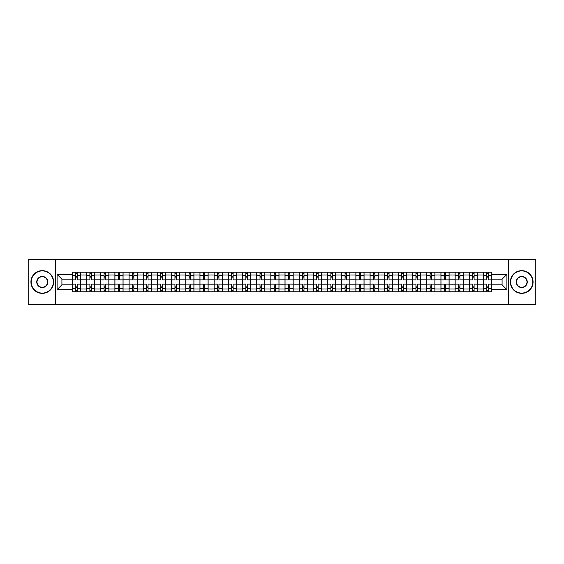 <?xml version="1.0" encoding="UTF-8"?>
<svg xmlns="http://www.w3.org/2000/svg" width="564" height="564" viewBox="0 0 564 564"><rect width="100%" height="100%" fill="white"/><g stroke="black" fill="none" stroke-linecap="round" stroke-linejoin="round"><path stroke-width="0.85" d="M508.721 304.715L535.8 304.715L535.8 259.285L28.2 259.285L28.2 304.715L508.721 304.715L508.721 259.285M86.539 291.771L86.539 275.006L80.539 275.006L80.539 291.771M80.539 275.006L80.539 272.229M86.539 275.006L86.539 272.229M94.717 272.229L94.717 291.771M100.716 291.771L100.716 272.229M108.894 272.229L108.894 291.771M114.887 291.771L114.887 272.229M123.065 272.229L123.065 291.771M129.064 291.771L129.064 272.229M137.242 272.229L137.242 291.771M143.242 291.771L143.242 272.229M151.42 272.229L151.42 291.771M157.419 291.771L157.419 272.229M165.597 272.229L165.597 291.771M171.59 291.771L171.59 272.229M179.768 272.229L179.768 291.771M185.767 291.771L185.767 272.229M193.946 272.229L193.946 291.771M199.945 291.771L199.945 272.229M208.123 272.229L208.123 291.771M214.123 291.771L214.123 272.229M222.301 272.229L222.301 291.771M228.293 291.771L228.293 272.229M236.471 272.229L236.471 291.771M242.471 291.771L242.471 272.229M250.649 272.229L250.649 291.771M256.648 291.771L256.648 272.229M264.826 272.229L264.826 291.771M270.826 291.771L270.826 272.229M279.004 272.229L279.004 291.771M284.996 291.771L284.996 272.229M293.174 272.229L293.174 291.771M299.174 291.771L299.174 272.229M307.352 272.229L307.352 291.771M313.351 291.771L313.351 272.229M321.529 272.229L321.529 291.771M327.529 291.771L327.529 272.229M335.707 272.229L335.707 291.771M341.699 291.771L341.699 272.229M349.877 272.229L349.877 291.771M355.877 291.771L355.877 272.229M364.055 272.229L364.055 291.771M370.054 291.771L370.054 272.229M378.232 272.229L378.232 291.771M384.232 291.771L384.232 272.229M392.41 272.229L392.41 291.771M398.403 291.771L398.403 272.229M406.581 272.229L406.581 291.771M412.58 291.771L412.58 272.229M420.758 272.229L420.758 291.771M426.758 291.771L426.758 272.229M434.936 272.229L434.936 291.771M440.935 291.771L440.935 272.229M449.113 272.229L449.113 291.771M455.106 291.771L455.106 272.229M463.284 272.229L463.284 291.771M469.283 291.771L469.283 272.229M477.461 272.229L477.461 291.771M483.461 291.771L483.461 272.229M483.461 284.82L477.461 284.82M469.283 284.82L463.284 284.82M455.106 284.82L449.113 284.82M440.935 284.82L434.936 284.82M426.758 284.82L420.758 284.82M412.58 284.82L406.581 284.82M398.403 284.82L392.41 284.82M384.232 284.82L378.232 284.82M370.054 284.82L364.055 284.82M355.877 284.82L349.877 284.82M341.699 284.82L335.707 284.82M327.529 284.82L321.529 284.82M313.351 284.82L307.352 284.82M299.174 284.82L293.174 284.82M284.996 284.82L279.004 284.82M270.826 284.82L264.826 284.82M256.648 284.82L250.649 284.82M242.471 284.82L236.471 284.82M228.293 284.82L222.301 284.82M214.123 284.82L208.123 284.82M199.945 284.82L193.946 284.82M185.767 284.82L179.768 284.82M171.59 284.82L165.597 284.82M157.419 284.82L151.42 284.82M143.242 284.82L137.242 284.82M129.064 284.82L123.065 284.82M114.887 284.82L108.894 284.82M100.716 284.82L94.717 284.82M86.539 284.82L80.539 284.82M483.461 279.18L477.461 279.18M469.283 279.18L463.284 279.18M455.106 279.18L449.113 279.18M440.935 279.18L434.936 279.18M426.758 279.18L420.758 279.18M412.58 279.18L406.581 279.18M398.403 279.18L392.41 279.18M384.232 279.18L378.232 279.18M370.054 279.18L364.055 279.18M355.877 279.18L349.877 279.18M341.699 279.18L335.707 279.18M327.529 279.18L321.529 279.18M313.351 279.18L307.352 279.18M299.174 279.18L293.174 279.18M284.996 279.18L279.004 279.18M270.826 279.18L264.826 279.18M256.648 279.18L250.649 279.18M242.471 279.18L236.471 279.18M228.293 279.18L222.301 279.18M214.123 279.18L208.123 279.18M199.945 279.18L193.946 279.18M185.767 279.18L179.768 279.18M171.59 279.18L165.597 279.18M157.419 279.18L151.42 279.18M143.242 279.18L137.242 279.18M129.064 279.18L123.065 279.18M114.887 279.18L108.894 279.18M100.716 279.18L94.717 279.18M86.539 279.18L80.539 279.18M61.913 284.82L72.361 284.82L72.361 279.18L61.913 279.18L61.913 284.82L57.098 289.635L57.098 274.365L72.361 274.365L72.361 279.18M491.639 279.18L491.639 284.82L502.087 284.82L502.087 279.18L491.639 279.18L491.639 272.229L72.361 272.229L72.361 274.365M491.639 274.365L506.902 274.365L506.902 289.635L491.639 289.635L491.639 284.82M72.361 284.82L72.361 291.771L491.639 291.771L491.639 289.635M72.361 289.635L57.098 289.635M55.279 304.715L55.279 259.285M77.176 290.404L75.724 290.404M75.724 273.596L77.176 273.596M91.354 290.404L89.902 290.404M89.902 273.596L91.354 273.596M105.531 290.404L104.079 290.404M104.079 273.596L105.531 273.596M119.709 290.404L118.25 290.404M118.25 273.596L119.709 273.596M133.88 290.404L132.427 290.404M132.427 273.596L133.88 273.596M148.057 290.404L146.605 290.404M146.605 273.596L148.057 273.596M162.235 290.404L160.782 290.404M160.782 273.596L162.235 273.596M176.412 290.404L174.953 290.404M174.953 273.596L176.412 273.596M190.583 290.404L189.13 290.404M189.13 273.596L190.583 273.596M204.76 290.404L203.308 290.404M203.308 273.596L204.76 273.596M218.938 290.404L217.485 290.404M217.485 273.596L218.938 273.596M233.115 290.404L231.656 290.404M231.656 273.596L233.115 273.596M247.286 290.404L245.833 290.404M245.833 273.596L247.286 273.596M261.463 290.404L260.011 290.404M260.011 273.596L261.463 273.596M275.641 290.404L274.189 290.404M274.189 273.596L275.641 273.596M289.811 290.404L288.359 290.404M288.359 273.596L289.811 273.596M303.989 290.404L302.537 290.404M302.537 273.596L303.989 273.596M318.166 290.404L316.714 290.404M316.714 273.596L318.166 273.596M332.344 290.404L330.885 290.404M330.885 273.596L332.344 273.596M346.515 290.404L345.062 290.404M345.062 273.596L346.515 273.596M360.692 290.404L359.24 290.404M359.24 273.596L360.692 273.596M374.87 290.404L373.417 290.404M373.417 273.596L374.87 273.596M389.047 290.404L387.588 290.404M387.588 273.596L389.047 273.596M403.218 290.404L401.765 290.404M401.765 273.596L403.218 273.596M417.395 290.404L415.943 290.404M415.943 273.596L417.395 273.596M431.573 290.404L430.12 290.404M430.12 273.596L431.573 273.596M445.75 290.404L444.291 290.404M444.291 273.596L445.75 273.596M459.921 290.404L458.469 290.404M458.469 273.596L459.921 273.596M474.098 290.404L472.646 290.404M472.646 273.596L474.098 273.596M488.276 290.404L486.824 290.404M486.824 273.596L488.276 273.596M57.098 274.365L61.913 279.18M502.087 284.82L506.902 289.635M502.087 279.18L506.902 274.365M80.497 291.771L80.497 279.864L77.176 279.864L77.176 272.229M75.724 272.229L75.724 279.864L72.411 279.864L72.411 272.229M80.497 279.864L80.497 272.229M72.411 291.771L72.411 284.136L75.724 284.136L75.724 291.771M77.176 291.771L77.176 284.136L80.497 284.136M75.724 277.869L77.176 277.869M72.411 284.136L72.411 279.864M77.176 286.131L75.724 286.131M77.176 290.587L75.724 290.587M75.724 287.316L77.176 287.316M77.176 276.684L75.724 276.684M75.724 273.413L77.176 273.413M94.674 291.771L94.674 279.864L91.354 279.864L91.354 272.229M89.902 272.229L89.902 279.864L86.581 279.864L86.581 272.229M94.674 279.864L94.674 272.229M86.581 291.771L86.581 284.136L89.902 284.136L89.902 291.771M91.354 291.771L91.354 284.136L94.674 284.136M89.902 277.869L91.354 277.869M86.581 284.136L86.581 279.864M91.354 286.131L89.902 286.131M91.354 290.587L89.902 290.587M89.902 287.316L91.354 287.316M91.354 276.684L89.902 276.684M89.902 273.413L91.354 273.413M108.845 291.771L108.845 279.864L105.531 279.864L105.531 272.229M104.079 272.229L104.079 279.864L100.759 279.864L100.759 272.229M108.845 279.864L108.845 272.229M100.759 291.771L100.759 284.136L104.079 284.136L104.079 291.771M105.531 291.771L105.531 284.136L108.845 284.136M104.079 277.869L105.531 277.869M100.759 284.136L100.759 279.864M105.531 286.131L104.079 286.131M105.531 290.587L104.079 290.587M104.079 287.316L105.531 287.316M105.531 276.684L104.079 276.684M104.079 273.413L105.531 273.413M123.022 291.771L123.022 279.864L119.709 279.864L119.709 272.229M118.25 272.229L118.25 279.864L114.936 279.864L114.936 272.229M123.022 279.864L123.022 272.229M114.936 291.771L114.936 284.136L118.25 284.136L118.25 291.771M119.709 291.771L119.709 284.136L123.022 284.136M118.25 277.869L119.709 277.869M114.936 284.136L114.936 279.864M119.709 286.131L118.25 286.131M119.709 290.587L118.25 290.587M118.25 287.316L119.709 287.316M119.709 276.684L118.25 276.684M118.25 273.413L119.709 273.413M137.2 291.771L137.2 279.864L133.88 279.864L133.88 272.229M132.427 272.229L132.427 279.864L129.114 279.864L129.114 272.229M137.2 279.864L137.2 272.229M129.114 291.771L129.114 284.136L132.427 284.136L132.427 291.771M133.88 291.771L133.88 284.136L137.2 284.136M132.427 277.869L133.88 277.869M129.114 284.136L129.114 279.864M133.88 286.131L132.427 286.131M133.88 290.587L132.427 290.587M132.427 287.316L133.88 287.316M133.88 276.684L132.427 276.684M132.427 273.413L133.88 273.413M151.378 291.771L151.378 279.864L148.057 279.864L148.057 272.229M146.605 272.229L146.605 279.864L143.284 279.864L143.284 272.229M151.378 279.864L151.378 272.229M143.284 291.771L143.284 284.136L146.605 284.136L146.605 291.771M148.057 291.771L148.057 284.136L151.378 284.136M146.605 277.869L148.057 277.869M143.284 284.136L143.284 279.864M148.057 286.131L146.605 286.131M148.057 290.587L146.605 290.587M146.605 287.316L148.057 287.316M148.057 276.684L146.605 276.684M146.605 273.413L148.057 273.413M42.286 293.09A11.09 11.09 0 0 0 53.368 282A11.09 11.09 0 0 0 42.286 270.91A11.09 11.09 0 0 0 31.196 282A11.09 11.09 0 0 0 42.286 293.09M42.286 270.642A11.358 11.358 0 0 1 53.643 282A11.358 11.358 0 0 1 42.286 293.358A11.358 11.358 0 0 1 30.928 282A11.358 11.358 0 0 1 42.286 270.642M42.286 287.541A5.541 5.541 0 0 1 36.745 282A5.541 5.541 0 0 1 42.286 276.459A5.541 5.541 0 0 1 47.827 282A5.541 5.541 0 0 1 42.286 287.541M42.286 276.727A5.273 5.273 0 0 0 37.012 282A5.273 5.273 0 0 0 42.286 287.273A5.273 5.273 0 0 0 47.552 282A5.273 5.273 0 0 0 42.286 276.727M521.714 293.09A11.09 11.09 0 0 0 532.804 282A11.09 11.09 0 0 0 521.714 270.91A11.09 11.09 0 0 0 510.631 282A11.09 11.09 0 0 0 521.714 293.09M521.714 270.642A11.358 11.358 0 0 1 533.072 282A11.358 11.358 0 0 1 521.714 293.358A11.358 11.358 0 0 1 510.357 282A11.358 11.358 0 0 1 521.714 270.642M521.714 287.541A5.541 5.541 0 0 1 516.173 282A5.541 5.541 0 0 1 521.714 276.459A5.541 5.541 0 0 1 527.255 282A5.541 5.541 0 0 1 521.714 287.541M521.714 276.727A5.273 5.273 0 0 0 516.448 282A5.273 5.273 0 0 0 521.714 287.273A5.273 5.273 0 0 0 526.987 282A5.273 5.273 0 0 0 521.714 276.727M165.548 291.771L165.548 279.864L162.235 279.864L162.235 272.229M160.782 272.229L160.782 279.864L157.462 279.864L157.462 272.229M165.548 279.864L165.548 272.229M157.462 291.771L157.462 284.136L160.782 284.136L160.782 291.771M162.235 291.771L162.235 284.136L165.548 284.136M160.782 277.869L162.235 277.869M157.462 284.136L157.462 279.864M162.235 286.131L160.782 286.131M162.235 290.587L160.782 290.587M160.782 287.316L162.235 287.316M162.235 276.684L160.782 276.684M160.782 273.413L162.235 273.413M179.726 291.771L179.726 279.864L176.412 279.864L176.412 272.229M174.953 272.229L174.953 279.864L171.639 279.864L171.639 272.229M179.726 279.864L179.726 272.229M171.639 291.771L171.639 284.136L174.953 284.136L174.953 291.771M176.412 291.771L176.412 284.136L179.726 284.136M174.953 277.869L176.412 277.869M171.639 284.136L171.639 279.864M176.412 286.131L174.953 286.131M176.412 290.587L174.953 290.587M174.953 287.316L176.412 287.316M176.412 276.684L174.953 276.684M174.953 273.413L176.412 273.413M193.903 291.771L193.903 279.864L190.583 279.864L190.583 272.229M189.13 272.229L189.13 279.864L185.817 279.864L185.817 272.229M193.903 279.864L193.903 272.229M185.817 291.771L185.817 284.136L189.13 284.136L189.13 291.771M190.583 291.771L190.583 284.136L193.903 284.136M189.13 277.869L190.583 277.869M185.817 284.136L185.817 279.864M190.583 286.131L189.13 286.131M190.583 290.587L189.13 290.587M189.13 287.316L190.583 287.316M190.583 276.684L189.13 276.684M189.13 273.413L190.583 273.413M208.081 291.771L208.081 279.864L204.76 279.864L204.76 272.229M203.308 272.229L203.308 279.864L199.987 279.864L199.987 272.229M208.081 279.864L208.081 272.229M199.987 291.771L199.987 284.136L203.308 284.136L203.308 291.771M204.76 291.771L204.76 284.136L208.081 284.136M203.308 277.869L204.76 277.869M199.987 284.136L199.987 279.864M204.76 286.131L203.308 286.131M204.76 290.587L203.308 290.587M203.308 287.316L204.76 287.316M204.76 276.684L203.308 276.684M203.308 273.413L204.76 273.413M222.251 291.771L222.251 279.864L218.938 279.864L218.938 272.229M217.485 272.229L217.485 279.864L214.165 279.864L214.165 272.229M222.251 279.864L222.251 272.229M214.165 291.771L214.165 284.136L217.485 284.136L217.485 291.771M218.938 291.771L218.938 284.136L222.251 284.136M217.485 277.869L218.938 277.869M214.165 284.136L214.165 279.864M218.938 286.131L217.485 286.131M218.938 290.587L217.485 290.587M217.485 287.316L218.938 287.316M218.938 276.684L217.485 276.684M217.485 273.413L218.938 273.413M236.429 291.771L236.429 279.864L233.115 279.864L233.115 272.229M231.656 272.229L231.656 279.864L228.342 279.864L228.342 272.229M236.429 279.864L236.429 272.229M228.342 291.771L228.342 284.136L231.656 284.136L231.656 291.771M233.115 291.771L233.115 284.136L236.429 284.136M231.656 277.869L233.115 277.869M228.342 284.136L228.342 279.864M233.115 286.131L231.656 286.131M233.115 290.587L231.656 290.587M231.656 287.316L233.115 287.316M233.115 276.684L231.656 276.684M231.656 273.413L233.115 273.413M250.606 291.771L250.606 279.864L247.286 279.864L247.286 272.229M245.833 272.229L245.833 279.864L242.52 279.864L242.52 272.229M250.606 279.864L250.606 272.229M242.52 291.771L242.52 284.136L245.833 284.136L245.833 291.771M247.286 291.771L247.286 284.136L250.606 284.136M245.833 277.869L247.286 277.869M242.52 284.136L242.52 279.864M247.286 286.131L245.833 286.131M247.286 290.587L245.833 290.587M245.833 287.316L247.286 287.316M247.286 276.684L245.833 276.684M245.833 273.413L247.286 273.413M264.777 291.771L264.777 279.864L261.463 279.864L261.463 272.229M260.011 272.229L260.011 279.864L256.69 279.864L256.69 272.229M264.777 279.864L264.777 272.229M256.69 291.771L256.69 284.136L260.011 284.136L260.011 291.771M261.463 291.771L261.463 284.136L264.777 284.136M260.011 277.869L261.463 277.869M256.69 284.136L256.69 279.864M261.463 286.131L260.011 286.131M261.463 290.587L260.011 290.587M260.011 287.316L261.463 287.316M261.463 276.684L260.011 276.684M260.011 273.413L261.463 273.413M278.954 291.771L278.954 279.864L275.641 279.864L275.641 272.229M274.189 272.229L274.189 279.864L270.868 279.864L270.868 272.229M278.954 279.864L278.954 272.229M270.868 291.771L270.868 284.136L274.189 284.136L274.189 291.771M275.641 291.771L275.641 284.136L278.954 284.136M274.189 277.869L275.641 277.869M270.868 284.136L270.868 279.864M275.641 286.131L274.189 286.131M275.641 290.587L274.189 290.587M274.189 287.316L275.641 287.316M275.641 276.684L274.189 276.684M274.189 273.413L275.641 273.413M293.132 291.771L293.132 279.864L289.811 279.864L289.811 272.229M288.359 272.229L288.359 279.864L285.046 279.864L285.046 272.229M293.132 279.864L293.132 272.229M285.046 291.771L285.046 284.136L288.359 284.136L288.359 291.771M289.811 291.771L289.811 284.136L293.132 284.136M288.359 277.869L289.811 277.869M285.046 284.136L285.046 279.864M289.811 286.131L288.359 286.131M289.811 290.587L288.359 290.587M288.359 287.316L289.811 287.316M289.811 276.684L288.359 276.684M288.359 273.413L289.811 273.413M307.309 291.771L307.309 279.864L303.989 279.864L303.989 272.229M302.537 272.229L302.537 279.864L299.223 279.864L299.223 272.229M307.309 279.864L307.309 272.229M299.223 291.771L299.223 284.136L302.537 284.136L302.537 291.771M303.989 291.771L303.989 284.136L307.309 284.136M302.537 277.869L303.989 277.869M299.223 284.136L299.223 279.864M303.989 286.131L302.537 286.131M303.989 290.587L302.537 290.587M302.537 287.316L303.989 287.316M303.989 276.684L302.537 276.684M302.537 273.413L303.989 273.413M321.48 291.771L321.48 279.864L318.166 279.864L318.166 272.229M316.714 272.229L316.714 279.864L313.394 279.864L313.394 272.229M321.48 279.864L321.48 272.229M313.394 291.771L313.394 284.136L316.714 284.136L316.714 291.771M318.166 291.771L318.166 284.136L321.48 284.136M316.714 277.869L318.166 277.869M313.394 284.136L313.394 279.864M318.166 286.131L316.714 286.131M318.166 290.587L316.714 290.587M316.714 287.316L318.166 287.316M318.166 276.684L316.714 276.684M316.714 273.413L318.166 273.413M335.658 291.771L335.658 279.864L332.344 279.864L332.344 272.229M330.885 272.229L330.885 279.864L327.571 279.864L327.571 272.229M335.658 279.864L335.658 272.229M327.571 291.771L327.571 284.136L330.885 284.136L330.885 291.771M332.344 291.771L332.344 284.136L335.658 284.136M330.885 277.869L332.344 277.869M327.571 284.136L327.571 279.864M332.344 286.131L330.885 286.131M332.344 290.587L330.885 290.587M330.885 287.316L332.344 287.316M332.344 276.684L330.885 276.684M330.885 273.413L332.344 273.413M349.835 291.771L349.835 279.864L346.515 279.864L346.515 272.229M345.062 272.229L345.062 279.864L341.749 279.864L341.749 272.229M349.835 279.864L349.835 272.229M341.749 291.771L341.749 284.136L345.062 284.136L345.062 291.771M346.515 291.771L346.515 284.136L349.835 284.136M345.062 277.869L346.515 277.869M341.749 284.136L341.749 279.864M346.515 286.131L345.062 286.131M346.515 290.587L345.062 290.587M345.062 287.316L346.515 287.316M346.515 276.684L345.062 276.684M345.062 273.413L346.515 273.413M364.013 291.771L364.013 279.864L360.692 279.864L360.692 272.229M359.24 272.229L359.24 279.864L355.919 279.864L355.919 272.229M364.013 279.864L364.013 272.229M355.919 291.771L355.919 284.136L359.24 284.136L359.24 291.771M360.692 291.771L360.692 284.136L364.013 284.136M359.24 277.869L360.692 277.869M355.919 284.136L355.919 279.864M360.692 286.131L359.24 286.131M360.692 290.587L359.24 290.587M359.24 287.316L360.692 287.316M360.692 276.684L359.24 276.684M359.24 273.413L360.692 273.413M378.183 291.771L378.183 279.864L374.87 279.864L374.87 272.229M373.417 272.229L373.417 279.864L370.097 279.864L370.097 272.229M378.183 279.864L378.183 272.229M370.097 291.771L370.097 284.136L373.417 284.136L373.417 291.771M374.87 291.771L374.87 284.136L378.183 284.136M373.417 277.869L374.87 277.869M370.097 284.136L370.097 279.864M374.87 286.131L373.417 286.131M374.87 290.587L373.417 290.587M373.417 287.316L374.87 287.316M374.87 276.684L373.417 276.684M373.417 273.413L374.87 273.413M392.361 291.771L392.361 279.864L389.047 279.864L389.047 272.229M387.588 272.229L387.588 279.864L384.274 279.864L384.274 272.229M392.361 279.864L392.361 272.229M384.274 291.771L384.274 284.136L387.588 284.136L387.588 291.771M389.047 291.771L389.047 284.136L392.361 284.136M387.588 277.869L389.047 277.869M384.274 284.136L384.274 279.864M389.047 286.131L387.588 286.131M389.047 290.587L387.588 290.587M387.588 287.316L389.047 287.316M389.047 276.684L387.588 276.684M387.588 273.413L389.047 273.413M406.538 291.771L406.538 279.864L403.218 279.864L403.218 272.229M401.765 272.229L401.765 279.864L398.452 279.864L398.452 272.229M406.538 279.864L406.538 272.229M398.452 291.771L398.452 284.136L401.765 284.136L401.765 291.771M403.218 291.771L403.218 284.136L406.538 284.136M401.765 277.869L403.218 277.869M398.452 284.136L398.452 279.864M403.218 286.131L401.765 286.131M403.218 290.587L401.765 290.587M401.765 287.316L403.218 287.316M403.218 276.684L401.765 276.684M401.765 273.413L403.218 273.413M420.716 291.771L420.716 279.864L417.395 279.864L417.395 272.229M415.943 272.229L415.943 279.864L412.622 279.864L412.622 272.229M420.716 279.864L420.716 272.229M412.622 291.771L412.622 284.136L415.943 284.136L415.943 291.771M417.395 291.771L417.395 284.136L420.716 284.136M415.943 277.869L417.395 277.869M412.622 284.136L412.622 279.864M417.395 286.131L415.943 286.131M417.395 290.587L415.943 290.587M415.943 287.316L417.395 287.316M417.395 276.684L415.943 276.684M415.943 273.413L417.395 273.413M434.886 291.771L434.886 279.864L431.573 279.864L431.573 272.229M430.12 272.229L430.12 279.864L426.8 279.864L426.8 272.229M434.886 279.864L434.886 272.229M426.8 291.771L426.8 284.136L430.12 284.136L430.12 291.771M431.573 291.771L431.573 284.136L434.886 284.136M430.12 277.869L431.573 277.869M426.8 284.136L426.8 279.864M431.573 286.131L430.12 286.131M431.573 290.587L430.12 290.587M430.12 287.316L431.573 287.316M431.573 276.684L430.12 276.684M430.12 273.413L431.573 273.413M449.064 291.771L449.064 279.864L445.75 279.864L445.75 272.229M444.291 272.229L444.291 279.864L440.977 279.864L440.977 272.229M449.064 279.864L449.064 272.229M440.977 291.771L440.977 284.136L444.291 284.136L444.291 291.771M445.75 291.771L445.75 284.136L449.064 284.136M444.291 277.869L445.75 277.869M440.977 284.136L440.977 279.864M445.75 286.131L444.291 286.131M445.75 290.587L444.291 290.587M444.291 287.316L445.75 287.316M445.75 276.684L444.291 276.684M444.291 273.413L445.75 273.413M463.241 291.771L463.241 279.864L459.921 279.864L459.921 272.229M458.469 272.229L458.469 279.864L455.155 279.864L455.155 272.229M463.241 279.864L463.241 272.229M455.155 291.771L455.155 284.136L458.469 284.136L458.469 291.771M459.921 291.771L459.921 284.136L463.241 284.136M458.469 277.869L459.921 277.869M455.155 284.136L455.155 279.864M459.921 286.131L458.469 286.131M459.921 290.587L458.469 290.587M458.469 287.316L459.921 287.316M459.921 276.684L458.469 276.684M458.469 273.413L459.921 273.413M477.419 291.771L477.419 279.864L474.098 279.864L474.098 272.229M472.646 272.229L472.646 279.864L469.326 279.864L469.326 272.229M477.419 279.864L477.419 272.229M469.326 291.771L469.326 284.136L472.646 284.136L472.646 291.771M474.098 291.771L474.098 284.136L477.419 284.136M472.646 277.869L474.098 277.869M469.326 284.136L469.326 279.864M474.098 286.131L472.646 286.131M474.098 290.587L472.646 290.587M472.646 287.316L474.098 287.316M474.098 276.684L472.646 276.684M472.646 273.413L474.098 273.413M491.589 291.771L491.589 279.864L488.276 279.864L488.276 272.229M486.824 272.229L486.824 279.864L483.503 279.864L483.503 272.229M491.589 279.864L491.589 272.229M483.503 291.771L483.503 284.136L486.824 284.136L486.824 291.771M488.276 291.771L488.276 284.136L491.589 284.136M486.824 277.869L488.276 277.869M483.503 284.136L483.503 279.864M488.276 286.131L486.824 286.131M488.276 290.587L486.824 290.587M486.824 287.316L488.276 287.316M488.276 276.684L486.824 276.684M486.824 273.413L488.276 273.413M469.283 275.006L463.284 275.006M455.106 275.006L449.113 275.006M440.935 275.006L434.936 275.006M426.758 275.006L420.758 275.006M412.58 275.006L406.581 275.006M398.403 275.006L392.41 275.006M384.232 275.006L378.232 275.006M370.054 275.006L364.055 275.006M355.877 275.006L349.877 275.006M341.699 275.006L335.707 275.006M327.529 275.006L321.529 275.006M313.351 275.006L307.352 275.006M299.174 275.006L293.174 275.006M284.996 275.006L279.004 275.006M270.826 275.006L264.826 275.006M256.648 275.006L250.649 275.006M242.471 275.006L236.471 275.006M228.293 275.006L222.301 275.006M214.123 275.006L208.123 275.006M199.945 275.006L193.946 275.006M185.767 275.006L179.768 275.006M171.59 275.006L165.597 275.006M157.419 275.006L151.42 275.006M143.242 275.006L137.242 275.006M129.064 275.006L123.065 275.006M114.887 275.006L108.894 275.006M100.716 275.006L94.717 275.006M483.461 275.006L477.461 275.006M469.283 288.994L463.284 288.994M455.106 288.994L449.113 288.994M440.935 288.994L434.936 288.994M426.758 288.994L420.758 288.994M412.58 288.994L406.581 288.994M398.403 288.994L392.41 288.994M384.232 288.994L378.232 288.994M370.054 288.994L364.055 288.994M355.877 288.994L349.877 288.994M341.699 288.994L335.707 288.994M327.529 288.994L321.529 288.994M313.351 288.994L307.352 288.994M299.174 288.994L293.174 288.994M284.996 288.994L279.004 288.994M270.826 288.994L264.826 288.994M256.648 288.994L250.649 288.994M242.471 288.994L236.471 288.994M228.293 288.994L222.301 288.994M214.123 288.994L208.123 288.994M199.945 288.994L193.946 288.994M185.767 288.994L179.768 288.994M171.59 288.994L165.597 288.994M157.419 288.994L151.42 288.994M143.242 288.994L137.242 288.994M129.064 288.994L123.065 288.994M114.887 288.994L108.894 288.994M100.716 288.994L94.717 288.994M86.539 288.994L80.539 288.994M483.461 288.994L477.461 288.994M80.497 275.366L77.176 275.366M75.724 275.366L72.411 275.366M75.724 275.486L72.411 275.486M75.724 288.514L72.411 288.514M75.724 288.634L72.411 288.634M80.497 288.634L77.176 288.634M80.497 275.486L77.176 275.486M80.497 288.514L77.176 288.514M94.674 275.366L91.354 275.366M89.902 275.366L86.581 275.366M89.902 275.486L86.581 275.486M89.902 288.514L86.581 288.514M89.902 288.634L86.581 288.634M94.674 288.634L91.354 288.634M94.674 275.486L91.354 275.486M94.674 288.514L91.354 288.514M108.845 275.366L105.531 275.366M104.079 275.366L100.759 275.366M104.079 275.486L100.759 275.486M104.079 288.514L100.759 288.514M104.079 288.634L100.759 288.634M108.845 288.634L105.531 288.634M108.845 275.486L105.531 275.486M108.845 288.514L105.531 288.514M123.022 275.366L119.709 275.366M118.25 275.366L114.936 275.366M118.25 275.486L114.936 275.486M118.25 288.514L114.936 288.514M118.25 288.634L114.936 288.634M123.022 288.634L119.709 288.634M123.022 275.486L119.709 275.486M123.022 288.514L119.709 288.514M137.2 275.366L133.88 275.366M132.427 275.366L129.114 275.366M132.427 275.486L129.114 275.486M132.427 288.514L129.114 288.514M132.427 288.634L129.114 288.634M137.2 288.634L133.88 288.634M137.2 275.486L133.88 275.486M137.2 288.514L133.88 288.514M151.378 275.366L148.057 275.366M146.605 275.366L143.284 275.366M146.605 275.486L143.284 275.486M146.605 288.514L143.284 288.514M146.605 288.634L143.284 288.634M151.378 288.634L148.057 288.634M151.378 275.486L148.057 275.486M151.378 288.514L148.057 288.514M165.548 275.366L162.235 275.366M160.782 275.366L157.462 275.366M160.782 275.486L157.462 275.486M160.782 288.514L157.462 288.514M160.782 288.634L157.462 288.634M165.548 288.634L162.235 288.634M165.548 275.486L162.235 275.486M165.548 288.514L162.235 288.514M179.726 275.366L176.412 275.366M174.953 275.366L171.639 275.366M174.953 275.486L171.639 275.486M174.953 288.514L171.639 288.514M174.953 288.634L171.639 288.634M179.726 288.634L176.412 288.634M179.726 275.486L176.412 275.486M179.726 288.514L176.412 288.514M193.903 275.366L190.583 275.366M189.13 275.366L185.817 275.366M189.13 275.486L185.817 275.486M189.13 288.514L185.817 288.514M189.13 288.634L185.817 288.634M193.903 288.634L190.583 288.634M193.903 275.486L190.583 275.486M193.903 288.514L190.583 288.514M208.081 275.366L204.76 275.366M203.308 275.366L199.987 275.366M203.308 275.486L199.987 275.486M203.308 288.514L199.987 288.514M203.308 288.634L199.987 288.634M208.081 288.634L204.76 288.634M208.081 275.486L204.76 275.486M208.081 288.514L204.76 288.514M222.251 275.366L218.938 275.366M217.485 275.366L214.165 275.366M217.485 275.486L214.165 275.486M217.485 288.514L214.165 288.514M217.485 288.634L214.165 288.634M222.251 288.634L218.938 288.634M222.251 275.486L218.938 275.486M222.251 288.514L218.938 288.514M236.429 275.366L233.115 275.366M231.656 275.366L228.342 275.366M231.656 275.486L228.342 275.486M231.656 288.514L228.342 288.514M231.656 288.634L228.342 288.634M236.429 288.634L233.115 288.634M236.429 275.486L233.115 275.486M236.429 288.514L233.115 288.514M250.606 275.366L247.286 275.366M245.833 275.366L242.52 275.366M245.833 275.486L242.52 275.486M245.833 288.514L242.52 288.514M245.833 288.634L242.52 288.634M250.606 288.634L247.286 288.634M250.606 275.486L247.286 275.486M250.606 288.514L247.286 288.514M264.777 275.366L261.463 275.366M260.011 275.366L256.69 275.366M260.011 275.486L256.69 275.486M260.011 288.514L256.69 288.514M260.011 288.634L256.69 288.634M264.777 288.634L261.463 288.634M264.777 275.486L261.463 275.486M264.777 288.514L261.463 288.514M278.954 275.366L275.641 275.366M274.189 275.366L270.868 275.366M274.189 275.486L270.868 275.486M274.189 288.514L270.868 288.514M274.189 288.634L270.868 288.634M278.954 288.634L275.641 288.634M278.954 275.486L275.641 275.486M278.954 288.514L275.641 288.514M293.132 275.366L289.811 275.366M288.359 275.366L285.046 275.366M288.359 275.486L285.046 275.486M288.359 288.514L285.046 288.514M288.359 288.634L285.046 288.634M293.132 288.634L289.811 288.634M293.132 275.486L289.811 275.486M293.132 288.514L289.811 288.514M307.309 275.366L303.989 275.366M302.537 275.366L299.223 275.366M302.537 275.486L299.223 275.486M302.537 288.514L299.223 288.514M302.537 288.634L299.223 288.634M307.309 288.634L303.989 288.634M307.309 275.486L303.989 275.486M307.309 288.514L303.989 288.514M321.48 275.366L318.166 275.366M316.714 275.366L313.394 275.366M316.714 275.486L313.394 275.486M316.714 288.514L313.394 288.514M316.714 288.634L313.394 288.634M321.48 288.634L318.166 288.634M321.48 275.486L318.166 275.486M321.48 288.514L318.166 288.514M335.658 275.366L332.344 275.366M330.885 275.366L327.571 275.366M330.885 275.486L327.571 275.486M330.885 288.514L327.571 288.514M330.885 288.634L327.571 288.634M335.658 288.634L332.344 288.634M335.658 275.486L332.344 275.486M335.658 288.514L332.344 288.514M349.835 275.366L346.515 275.366M345.062 275.366L341.749 275.366M345.062 275.486L341.749 275.486M345.062 288.514L341.749 288.514M345.062 288.634L341.749 288.634M349.835 288.634L346.515 288.634M349.835 275.486L346.515 275.486M349.835 288.514L346.515 288.514M364.013 275.366L360.692 275.366M359.24 275.366L355.919 275.366M359.24 275.486L355.919 275.486M359.24 288.514L355.919 288.514M359.24 288.634L355.919 288.634M364.013 288.634L360.692 288.634M364.013 275.486L360.692 275.486M364.013 288.514L360.692 288.514M378.183 275.366L374.87 275.366M373.417 275.366L370.097 275.366M373.417 275.486L370.097 275.486M373.417 288.514L370.097 288.514M373.417 288.634L370.097 288.634M378.183 288.634L374.87 288.634M378.183 275.486L374.87 275.486M378.183 288.514L374.87 288.514M392.361 275.366L389.047 275.366M387.588 275.366L384.274 275.366M387.588 275.486L384.274 275.486M387.588 288.514L384.274 288.514M387.588 288.634L384.274 288.634M392.361 288.634L389.047 288.634M392.361 275.486L389.047 275.486M392.361 288.514L389.047 288.514M406.538 275.366L403.218 275.366M401.765 275.366L398.452 275.366M401.765 275.486L398.452 275.486M401.765 288.514L398.452 288.514M401.765 288.634L398.452 288.634M406.538 288.634L403.218 288.634M406.538 275.486L403.218 275.486M406.538 288.514L403.218 288.514M420.716 275.366L417.395 275.366M415.943 275.366L412.622 275.366M415.943 275.486L412.622 275.486M415.943 288.514L412.622 288.514M415.943 288.634L412.622 288.634M420.716 288.634L417.395 288.634M420.716 275.486L417.395 275.486M420.716 288.514L417.395 288.514M434.886 275.366L431.573 275.366M430.12 275.366L426.8 275.366M430.12 275.486L426.8 275.486M430.12 288.514L426.8 288.514M430.12 288.634L426.8 288.634M434.886 288.634L431.573 288.634M434.886 275.486L431.573 275.486M434.886 288.514L431.573 288.514M449.064 275.366L445.75 275.366M444.291 275.366L440.977 275.366M444.291 275.486L440.977 275.486M444.291 288.514L440.977 288.514M444.291 288.634L440.977 288.634M449.064 288.634L445.75 288.634M449.064 275.486L445.75 275.486M449.064 288.514L445.75 288.514M463.241 275.366L459.921 275.366M458.469 275.366L455.155 275.366M458.469 275.486L455.155 275.486M458.469 288.514L455.155 288.514M458.469 288.634L455.155 288.634M463.241 288.634L459.921 288.634M463.241 275.486L459.921 275.486M463.241 288.514L459.921 288.514M477.419 275.366L474.098 275.366M472.646 275.366L469.326 275.366M472.646 275.486L469.326 275.486M472.646 288.514L469.326 288.514M472.646 288.634L469.326 288.634M477.419 288.634L474.098 288.634M477.419 275.486L474.098 275.486M477.419 288.514L474.098 288.514M491.589 275.366L488.276 275.366M486.824 275.366L483.503 275.366M486.824 275.486L483.503 275.486M486.824 288.514L483.503 288.514M486.824 288.634L483.503 288.634M491.589 288.634L488.276 288.634M491.589 275.486L488.276 275.486M491.589 288.514L488.276 288.514"/></g></svg>
